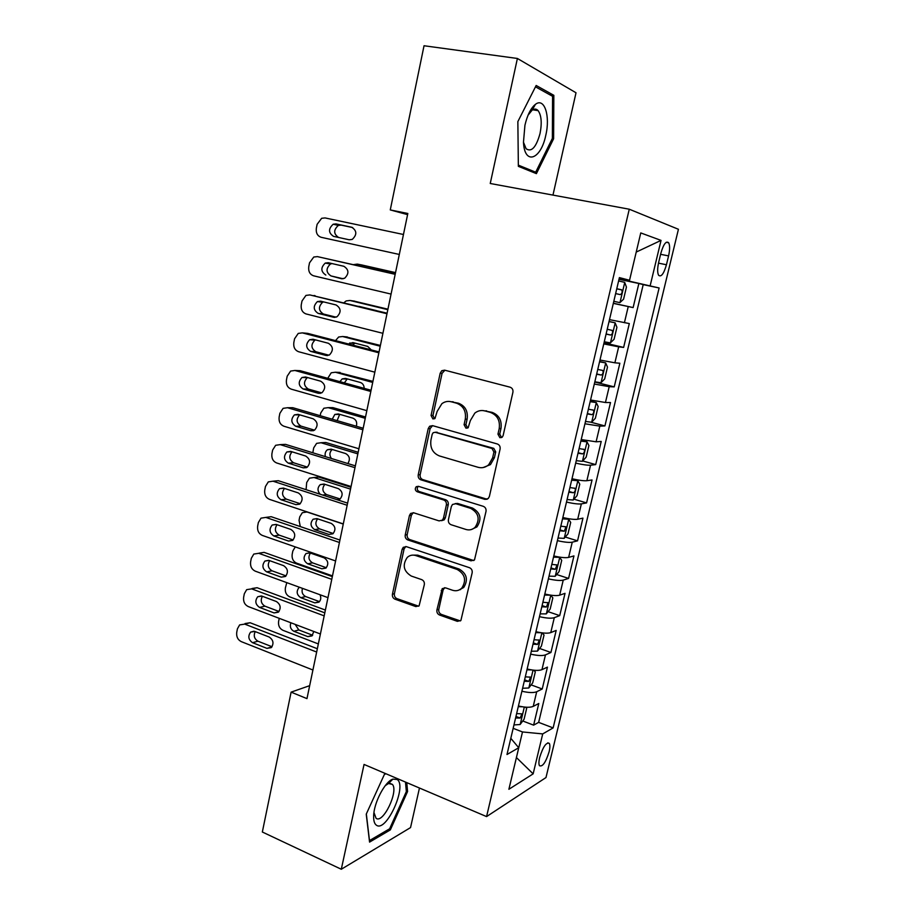 <?xml version="1.0" encoding="UTF-8"?>
<svg xmlns="http://www.w3.org/2000/svg" width="915" height="915" viewBox="0 0 915 915"><rect width="100%" height="100%" fill="white"/><g stroke="black" fill="none" stroke-linecap="round" stroke-linejoin="round"><path stroke-width="1.37" d="M499.899 437.713L502.232 437.153L503.124 435.597L512.915 392.272C513.246 389.721 512.309 388.04 510.101 387.194L444.599 370.152L441.785 370.712L440.184 373.228L431.057 415.479L432.909 418.933L434.968 418.51L437.153 411.395L441.876 403.698C444.759 401.571 447.881 400.93 451.267 401.765L456.619 403.218C463.413 405.894 466.295 411.212 465.289 419.184L464.077 424.697L465.975 428.197L468.16 427.717L470.344 420.591L474.828 413.111C477.847 410.732 481.187 409.989 484.836 410.892L490.326 412.379C497.291 415.113 500.253 420.511 499.213 428.586L497.954 434.156L499.899 437.713M389.596 782.405L389.687 781.021M549.149 751.661C550.075 747.681 550.132 744.936 549.343 743.426C546.266 742.042 543.041 746.731 539.656 757.506C538.741 761.486 538.683 764.219 539.473 765.706C542.584 767.033 545.809 762.355 549.149 751.661M533.96 105.625L534.177 106.54M534.657 109.102L534.806 110.12M436.913 609.939C436.604 612.341 437.484 614.034 439.555 615.017L457.363 621.342L460.897 620.473L472.163 572.801C472.472 570.354 471.568 568.65 469.452 567.689L406.374 546.655L403.252 547.33L402.131 549.343L392.432 594.201C392.146 596.569 392.993 598.227 394.994 599.176L415.799 606.576L419.104 605.822L424.32 584.662C424.629 582.26 423.748 580.59 421.701 579.63L411.293 576.05C403.526 571.212 402.188 564.99 407.278 557.407C409.748 555.211 412.585 554.604 415.753 555.554L457.226 569.473C465.049 574.094 466.593 580.27 461.881 588.002C459.227 590.587 456.128 591.342 452.582 590.267L445.605 587.865L442.208 588.665L436.913 609.939L438.8 609.367C438.491 611.758 439.372 613.45 441.442 614.434L460.382 620.942M552.969 195.101L576.015 92.77L517.398 58.468L490.246 183.492L629.268 209.215L486.574 816.592L364.056 764.437L341.295 869.25L262.342 832.01L291.107 692.14L306.971 698.625L407.827 213.481L390.27 209.924L407.587 214.636M517.398 58.468L424.034 45.75L390.27 209.924M484.836 499.35L488.255 498.515L489.388 496.468L500.093 449.059C500.425 446.543 499.499 444.85 497.314 443.969L432.578 425.647L429.638 426.253L428.22 428.609L418.224 474.851C417.926 477.275 418.796 478.934 420.843 479.803L484.836 499.35L487.238 499.213M486.014 511.416L474.485 559.969L470.996 560.826L407.827 539.953C405.803 539.026 404.933 537.38 405.231 534.978L409.428 515.557L410.629 513.452L413.706 512.8L439.097 520.898L442.334 520.166L443.478 518.119L446.371 505C446.68 502.564 445.788 500.882 443.695 499.979L417.16 491.744C415.044 490.451 414.735 488.793 416.211 486.746L418.338 486.3L483.269 506.315C485.419 507.242 486.334 508.934 486.014 511.416M522.762 720.986L533.617 725.149L538.786 703.498L533.228 706.38L536.705 691.74C533.685 692.975 528.744 692.804 521.905 691.237M531.135 684.889L542.24 688.984L547.445 667.126L541.954 669.666L545.466 654.888C542.458 655.963 537.528 655.712 530.654 654.134M539.576 648.449L550.933 652.487L556.194 630.412L550.761 632.608L554.307 617.682C551.333 618.586 546.392 618.254 539.484 616.676M548.074 611.666L559.717 615.623L565.024 593.343L559.66 595.185L563.24 580.11C560.289 580.842 555.336 580.419 548.394 578.852M556.64 574.529L568.581 578.417L573.945 555.92L568.638 557.395L572.252 542.183C569.324 542.732 564.383 542.229 557.395 540.651M565.264 537.036L577.537 540.845L582.947 518.13L577.708 519.24L581.357 503.879C578.463 504.257 573.511 503.65 566.488 502.083M573.957 499.178L586.572 502.907L592.039 479.975L586.858 480.707L590.552 465.197C587.682 465.392 582.729 464.706 575.672 463.127M582.695 460.954L595.699 464.603L601.224 441.442L596.111 441.796L599.828 426.127L584.948 423.782M590.964 422.227L604.918 425.933L610.499 402.543L605.444 402.509L609.207 386.679L594.315 384.048M594.796 382.001L614.228 386.873L619.855 363.244L614.88 362.809L618.677 346.831L603.774 343.914M604.026 342.816L623.63 347.425L629.314 323.567L609.493 319.632M660.847 253.283L658.686 262.285C657.336 268.415 657.313 272.75 658.617 275.278C661.202 277.325 663.81 273.814 666.44 264.755L668.579 255.903C669.94 249.738 669.963 245.346 668.648 242.75C666.097 240.668 663.489 244.179 660.847 253.283M629.268 209.215L678.427 229.276L545.981 777.556L486.574 816.592M533.617 725.149L538.649 722.37L553.129 727.905L659.12 287.973L619.112 278.835M553.129 727.905L542.721 733.91L533.148 773.85L508.889 789.279L518.736 747.738L506.99 754.509L619.398 277.611L629.543 280.253L640.763 232.925L661.042 240.393L650.188 285.652M613.359 303.231L633.123 307.589L613.325 303.368M623.63 347.425L618.677 346.831M614.228 386.873L609.207 386.679M604.918 425.933L599.828 426.127M595.699 464.603L590.552 465.197M586.572 502.907L581.357 503.879M577.537 540.845L572.252 542.183M568.581 578.417L563.24 580.11M559.717 615.623L554.307 617.682M550.933 652.487L545.466 654.888M542.24 688.984L536.705 691.74M538.649 722.37L643.211 284.622L638.864 283.49L633.123 307.589M533.148 773.85L516.426 757.563L522.488 731.954L513.166 728.34M629.383 280.997L636.222 252.071L661.042 240.393M619.226 278.366L629.543 280.253M341.295 869.25L410.538 827.595L419.459 788.021M309.659 685.667L291.107 692.14M510.81 738.325L518.736 747.738M618.998 279.304L638.864 283.49M643.211 284.622L659.12 287.973M599.977 360.018L614.88 362.809M590.552 399.992L605.444 402.509M581.231 439.566L596.111 441.796M571.989 478.751C579.023 480.329 583.987 480.981 586.858 480.707M562.839 517.558C569.839 519.125 574.803 519.697 577.708 519.24M553.792 555.977C560.758 557.555 565.699 558.024 568.638 557.395M544.814 594.029C551.745 595.596 556.697 595.985 559.66 595.185M535.938 631.705C542.835 633.271 547.776 633.58 550.761 632.608M527.143 669.014C534.005 670.592 538.935 670.809 541.954 669.666M518.428 705.968C525.256 707.547 530.185 707.684 533.228 706.38M522.488 731.954L542.721 733.91M517.856 121.615L518.359 166.347L536.407 173.644L553.609 138.76L553.838 95.32L536.167 85.472L517.856 121.615M385.524 773.575L384.552 774.079L366.24 814.156L369.569 842.109L390.339 829.894L407.575 791.521L406.775 782.622M549.709 94.714L553.838 95.32M552.294 138.542L553.609 138.76M388.852 829.23L390.339 829.894M406.283 790.96L407.575 791.521M501.557 437.587L499.727 434.076L500.974 428.517C502.015 420.465 499.064 415.078 492.121 412.368L490.326 412.379M482.788 410.538L492.121 412.368M449.517 401.445L458.484 403.229C465.255 405.894 468.137 411.201 467.13 419.15L465.918 424.64L467.611 428.071M444.919 370.232L442.082 373.32L432.967 415.444L434.522 418.784M432.566 425.647L430.142 428.54L420.157 474.656C419.859 477.081 420.728 478.728 422.776 479.597L486.631 499.087M493.928 452.033L491.996 448.476L435.243 432.28L433.161 432.715L432.177 434.339L430.942 440.058C429.959 447.881 432.795 453.177 439.44 455.945L478.053 467.291C481.988 468.331 485.533 467.485 488.702 464.751L492.613 457.866L493.928 452.033L495.713 451.896L493.78 448.35L491.996 448.476M435.734 432.257L493.78 448.35M483.109 467.565L490.486 464.591L494.397 457.717L492.613 457.866M495.713 451.896L494.397 457.717M413.26 512.686L411.384 515.248L407.186 534.623C406.889 537.014 407.758 538.66 409.771 539.576L473.73 560.552M441.568 520.704L444.221 519.834L445.353 517.799L448.247 504.725C448.556 502.289 447.664 500.619 445.582 499.716L419.093 491.504L417.16 491.744M418.418 486.322L418.144 486.528C416.68 488.564 416.988 490.223 419.093 491.504M465.987 529.476C469.418 530.46 472.46 529.716 475.125 527.269C480.249 519.331 478.785 513.029 470.71 508.374L455.75 503.73L452.49 504.474L451.324 506.555L448.419 519.686C448.11 522.122 449.002 523.803 451.095 524.73L465.987 529.476M471.351 529.533L476.932 526.914C482.056 519.011 480.592 512.732 472.529 508.077L470.71 508.374M455.224 503.605L457.614 503.444L472.529 508.077M444.656 587.682L443.112 589.992L438.8 609.367M458.781 590.129L463.722 587.476C468.423 579.767 466.879 573.614 459.078 569.016L457.226 569.473M412.276 555.13L417.686 555.142L459.078 569.016M405.78 546.518L404.087 548.954L394.411 593.686C394.125 596.042 394.971 597.689 396.973 598.65L418.658 606.199M613.816 301.321L619.89 302.636L623.584 299.182L626.443 287.081L624.693 282.346L618.609 280.951M615.635 293.589L620.21 294.596C622.006 293.772 622.532 292.217 621.777 289.929L616.79 288.705M399.306 254.45L321.234 237.317C317.436 236.001 315.812 232.959 316.35 228.19L317.116 224.324L321.645 218.296L325.065 217.93L403.458 234.492M333.54 236.367C328.348 232.868 328.233 228.819 333.197 224.221L336.022 223.912L351.726 227.252C356.964 230.683 357.136 234.743 352.229 239.421L349.21 239.787L333.54 236.367M338.607 237.477C333.506 233.954 333.415 229.928 338.344 225.422L341.158 225.113L352.687 227.572M545.798 135.237C550.43 116.045 544.448 97.127 535.424 104.356C530.837 108.062 527.349 115.027 524.936 125.252L523.471 142.202C524.478 165.672 540.914 159.713 545.798 135.237M523.471 142.191L526.091 148.733C531.512 152.428 536.156 147.361 540.033 133.521C542.069 123.033 541.428 115.404 538.123 110.635C536.384 108.725 534.383 108.588 532.084 110.2L528.035 115.221M533.868 105.728L534.097 106.689M534.554 109.114L534.703 110.109M535.481 86.822L552.568 96.292L552.374 138.382L535.687 172.192L518.347 165.146M530.597 171.288L535.687 172.192M397.156 779.5L392.878 779.123C385.009 781.421 373.709 803.015 373.64 816.191C373.537 820.858 374.475 823.877 376.442 825.227C386.416 832.73 407.438 785.882 397.156 779.5M373.96 812.509L376.088 818.33C383.133 823.923 398.746 791.292 392.432 784.418L388.509 783.492L385.215 785.688M389.584 781.101L389.493 782.508M405.482 782.073L406.34 791.578L389.63 828.784L369.488 840.576L366.332 813.961M384.346 774.525L385.901 773.735M604.277 341.764L610.374 342.896L614.091 339.259L616.927 327.284L615.12 322.812L609.035 321.588M615.12 322.812L609.058 321.485M395.532 272.613L361.597 264.927M353.499 264.618L357.285 264.115L395.497 272.784M606.085 334.112L610.66 335.027C612.444 334.169 612.97 332.625 612.238 330.406L607.228 329.274M594.842 381.807L600.938 382.767L604.689 378.947L607.491 367.087L605.639 362.878L599.542 361.837M605.639 362.878L599.622 361.528M387.926 309.19L353.579 300.989M343.971 302.693L346.144 300.932L349.896 300.475L387.823 309.67M596.626 374.224L601.201 375.047C602.962 374.155 603.5 372.645 602.802 370.484L597.758 369.431M376.568 310.643L358.886 306.331M585.497 421.449L591.605 422.238L595.379 418.247L598.158 406.5L596.26 402.554L590.152 401.674M596.26 402.554L590.267 401.193M380.388 345.447L345.63 336.8M335.531 340.609L338.642 337.017L342.587 336.514L380.228 346.213M354.997 343.125L352.595 345.047M587.27 413.946L591.845 414.667C593.583 413.763 594.121 412.253 593.469 410.16L588.379 409.199M371.261 349.896L367.716 346.419L352.916 342.587L348.443 343.971M576.244 460.691L582.363 461.32L586.16 457.157L588.917 445.525L586.973 441.831L580.865 441.122M586.973 441.831L581.014 440.458M372.92 381.372L337.784 372.348M327.753 378.318L331.219 372.794L335.336 372.233L372.702 382.424M347.288 378.89L344.337 382.893M577.994 453.268L582.569 453.897C584.296 452.971 584.845 451.484 584.216 449.448L579.104 448.567M364.17 388.36C364.067 385.318 362.775 383.351 360.281 382.447L345.596 378.421L342.199 378.901L339.911 381.669M391.071 294.081L313.616 275.815C309.853 274.443 308.241 271.389 308.767 266.665L309.522 262.834L313.754 257.035L317.413 256.612L395.177 274.317M395.223 274.111L317.413 256.612M325.832 275.06C320.742 271.652 320.559 267.66 325.26 263.085L328.291 262.719L343.868 266.288C348.992 269.639 349.233 273.642 344.589 278.286L341.364 278.709L331.001 275.93C325.934 272.533 325.751 268.564 330.441 264.023L332.019 263.577M343.125 278.766L331.001 275.93M382.916 333.312L306.079 313.948C302.339 312.518 300.738 309.464 301.264 304.775L302.007 300.978L305.953 295.408L309.842 294.927L386.976 313.742M387.091 313.204L309.842 294.927M318.191 313.399C313.216 310.059 312.953 306.113 317.425 301.584L320.627 301.172L336.079 304.958C341.089 308.241 341.398 312.175 336.995 316.784L333.609 317.265L318.191 313.399L323.384 314.005C318.431 310.677 318.18 306.765 322.618 302.27L323.567 301.893M336.079 317.185L323.384 314.005M313.982 295.499L315.069 295.648M374.83 372.176L298.599 351.726C294.893 350.251 293.303 347.185 293.829 342.53L294.561 338.779L298.244 333.415L302.327 332.877L378.867 352.79M379.039 351.92L307.589 333.357L302.327 332.877M310.62 351.36C305.747 348.089 305.427 344.2 309.67 339.717L313.033 339.248L328.371 343.262C333.277 346.476 333.643 350.365 329.469 354.928L325.912 355.443L310.62 351.36L315.847 351.726C310.997 348.466 310.677 344.612 314.897 340.14L315.435 339.888M328.92 355.203L315.847 351.726M305.827 333.197L307.589 333.357M366.835 410.652L291.199 389.138C287.516 387.617 285.938 384.552 286.452 379.942L287.184 376.214L290.627 371.067L294.893 370.472L370.827 391.46M371.067 390.259L300.177 370.701L294.893 370.472M303.117 388.978C298.347 385.764 297.981 381.932 302.007 377.483L305.519 376.98L320.73 381.212C325.534 384.357 325.946 388.189 321.988 392.707L318.306 393.267L303.117 388.978L308.366 389.092C303.62 385.89 303.254 382.081 307.257 377.666L307.497 377.529M321.737 392.867L308.366 389.092M297.764 370.598L300.177 370.701M567.083 499.556L573.213 500.025L577.033 495.69L579.767 484.161L577.777 480.718L571.658 480.169M577.777 480.718L571.852 479.334M365.52 416.977L332.957 407.632L330.018 407.632M320.193 415.696L320.753 412.951L323.876 408.239L328.153 407.644L365.245 418.315M339.694 414.335L337.109 420.637M568.821 492.201L573.396 492.75C575.1 491.79 575.661 490.314 575.055 488.335L569.919 487.546M356.347 426.253C357.33 422.341 356.187 419.642 352.916 418.155L338.333 413.935L334.821 414.449L332.237 419.219M358.909 448.773L283.867 426.218C280.207 424.651 278.64 421.575 279.155 417L279.876 413.306L283.09 408.353L287.516 407.724L362.866 429.764M363.175 428.243L292.834 407.713L287.516 407.724M295.694 426.241C291.027 423.073 290.604 419.287 294.424 414.884L298.061 414.346L313.159 418.784C317.86 421.895 318.329 425.681 314.577 430.142L310.757 430.736L295.694 426.241L300.966 426.104C296.311 422.959 295.888 419.207 299.708 414.838L294.424 414.884M314.543 430.153L300.966 426.104M289.803 407.713L292.834 407.713M558.013 538.043L564.143 538.352L567.998 533.845L570.697 522.431L568.661 519.24L562.542 518.851M568.661 519.24L564.006 517.821M563.949 517.81L562.782 517.833M358.177 452.273L325.854 442.505L322.366 442.666M312.827 452.776L313.685 447.904L316.601 443.375L321.028 442.734L357.845 453.874M332.225 449.471C329.469 452.09 329.171 455.087 331.367 458.484M559.728 530.757L564.303 531.215L565.973 526.846L560.815 526.148M347.837 463.55C350.445 459.284 349.702 455.945 345.618 453.543L331.138 449.139L327.513 449.688C325.374 451.37 324.665 453.691 325.385 456.642M351.063 486.528L276.593 462.944C272.967 461.332 271.412 458.255 271.915 453.714L272.636 450.054L275.644 445.296L280.219 444.621L354.974 467.691M355.352 465.861L285.549 444.381L280.219 444.621M417.686 487.043L416.359 486.631M288.339 463.15C283.753 460.028 283.295 456.299 286.933 451.941L290.684 451.381L305.667 456.025C310.265 459.078 310.791 462.818 307.211 467.222L303.288 467.862L288.339 463.15L293.624 462.784C289.151 459.822 288.625 456.162 292.034 451.793M307.371 467.108L293.624 462.784M281.946 444.541L285.549 444.381M549.034 576.153L555.165 576.301L559.054 571.635L561.719 560.335L559.648 557.372L553.518 557.144M559.648 557.372L558.047 556.869M350.914 487.249L318.82 477.081L314.817 477.436M306.079 489.685L306.685 482.548L309.419 478.19L313.971 477.516L350.525 489.125M324.859 484.298C321.771 488.416 322.332 491.847 326.552 494.592L340.163 498.984M550.739 568.936L555.302 569.313L556.995 564.978L551.814 564.372M337.841 499.967L339.968 499.132C343.274 494.992 342.736 491.481 338.378 488.621L324.013 484.035L320.284 484.607C317.322 487.649 317.276 490.852 320.147 494.237M343.285 523.918L269.399 499.338C265.796 497.68 264.252 494.592 264.755 490.085L265.464 486.46L268.289 481.896L272.99 481.187L347.162 505.263M347.609 503.124L278.343 480.707L272.99 481.187M281.042 499.727C276.559 496.639 276.044 492.956 279.521 488.656L283.375 488.061L298.244 492.899C302.751 495.93 303.311 499.613 299.903 503.971L295.877 504.634L281.042 499.727L286.361 499.121C282.06 496.319 281.431 492.75 284.474 488.416M300.234 503.707L286.361 499.121M274.203 481.073L278.343 480.707M550.67 595.162L544.574 595.059M300.292 526.582L299.056 520.303L299.743 516.884L302.316 512.709L306.971 511.988L343.262 524.055M546.381 613.771L550.773 595.207L552.832 597.861L550.178 609.058L546.278 613.885L540.136 613.885M317.596 518.828C314.817 522.911 315.458 526.251 319.518 528.87L333.232 533.502M541.817 606.748L546.381 607.034L548.096 602.745L542.881 602.23M314.691 529.613L328.92 534.44L332.911 533.777C336.045 529.682 335.485 526.216 331.207 523.38L316.945 518.611L313.124 519.217C309.911 523.266 310.437 526.731 314.691 529.613L319.518 528.87M335.588 560.952L262.262 535.401C258.693 533.685 257.161 530.597 257.653 526.125L258.362 522.545L261.004 518.153L265.819 517.41L339.431 542.481M339.934 540.044L271.195 516.701L265.819 517.41M273.825 535.961C269.422 532.907 268.873 529.27 272.178 525.027L276.124 524.398L290.879 529.442C295.305 532.438 295.9 536.087 292.663 540.376L288.545 541.062L273.825 535.961L279.155 535.126C275.026 532.461 274.306 528.984 277.016 524.707M459.822 589.615L460.531 589.649M293.12 539.964L279.155 535.126M266.585 517.307L271.195 516.701M541.188 632.734L535.721 632.62M542.138 632.86L544.025 635.044L541.406 646.127L537.471 651.114L531.329 651.263M332.488 575.89L296.597 563.148C293.166 561.49 291.691 558.55 292.171 554.318L292.857 550.933L295.271 546.907M310.414 553.06C307.92 557.086 308.63 560.357 312.553 562.851L326.335 567.712M532.999 644.183L537.551 644.4L539.278 640.145L534.051 639.711M307.703 563.8L321.84 568.798L325.889 568.112C328.885 564.075 328.291 560.643 324.093 557.841L309.933 552.9L306.033 553.518C302.968 557.521 303.528 560.952 307.703 563.8L312.553 562.851M531.741 669.94L526.96 669.814M533.685 670.192L535.309 671.862L532.713 682.842L528.756 687.989L522.602 688.274M325.374 610.053L289.746 596.877C286.349 595.185 284.885 592.234 285.354 588.048L286.772 582.638M302.476 588.356C301.412 592.085 302.476 594.819 305.644 596.546L319.472 601.624M524.249 681.275L528.813 681.4L530.551 677.18L525.302 676.837M299.411 587.247L299.022 587.521C296.094 591.479 296.677 594.864 300.783 597.689L314.806 602.859L318.935 602.162C320.913 600.16 321.279 597.701 320.033 594.761M327.959 597.644L255.194 571.132C251.648 569.37 250.127 566.282 250.619 561.844L251.316 558.287L253.798 554.067L258.716 553.301L331.768 579.344M332.328 576.61L264.115 552.374L258.716 553.301M266.665 571.864C262.353 568.844 261.77 565.241 264.927 561.055L268.953 560.403L283.593 565.653C287.939 568.615 288.557 572.218 285.469 576.461L281.271 577.159L266.665 571.864L272.03 570.811C268.038 568.261 267.26 564.887 269.662 560.666M286.052 575.89L272.03 570.811M259.208 553.129L264.115 552.374M320.399 633.992L248.194 606.531C244.671 604.735 243.161 601.635 243.642 597.232L244.339 593.709L246.673 589.649L251.682 588.871L324.173 615.864M324.802 612.844L257.092 587.716L251.682 588.871M259.574 607.434C255.331 604.449 254.725 600.88 257.744 596.74L261.839 596.088L276.376 601.521C280.631 604.46 281.282 608.029 278.332 612.204L274.077 612.924L259.574 607.434L264.95 606.165C261.13 603.728 260.272 600.446 262.388 596.294M279.029 611.472L264.95 606.165M252.105 588.494L257.092 587.716M522.362 706.78L518.267 706.655M525.382 707.158L526.674 708.336L524.089 719.213L520.12 724.508L513.967 724.943M318.34 643.931L282.964 630.321C279.578 628.594 278.126 625.643 278.595 621.479L279.235 618.334M295.179 624.407L298.805 629.943L312.656 635.239L307.84 636.634L312.015 635.914L313.765 631.476M515.603 718L520.155 718.046L521.893 713.86L516.632 713.608M290.879 622.76C289.62 626.558 290.627 629.394 293.909 631.293L307.84 636.634M312.919 670.009L241.251 641.621C237.763 639.779 236.253 636.68 236.733 632.311L237.42 628.811L239.627 624.911L244.705 624.11L316.647 652.04M317.333 648.735L250.138 622.749L244.705 624.11M252.551 642.685C248.388 639.722 247.748 636.188 250.63 632.105L254.793 631.442L269.216 637.057C273.402 639.985 274.077 643.508 271.252 647.637L266.94 648.369L252.551 642.685L257.95 641.198C254.267 638.876 253.352 635.673 255.216 631.602M272.041 646.745L257.95 641.198M245.071 623.538L250.138 622.749M624.407 322.732L628.239 306.582M660.596 254.313L668.579 255.903M658.491 263.143L666.44 264.755M500.974 428.517L499.213 428.586M486.631 410.869L484.836 410.892M465.918 424.64L464.077 424.697M467.13 419.15L465.289 419.184M458.484 403.229L456.619 403.218M453.142 401.776L451.267 401.765M432.967 415.444L431.057 415.479M442.082 373.32L440.184 373.228M499.727 434.076L497.954 434.156M422.776 479.597L420.843 479.803M420.157 474.656L418.224 474.851M430.142 428.54L428.22 428.609M437.141 432.212L435.243 432.28M472.815 560.38L470.996 560.826M409.771 539.576L407.827 539.953M407.186 534.623L405.231 534.978M411.384 515.248L409.428 515.557M445.353 517.799L443.478 518.119M448.247 504.725L446.371 505M445.582 499.716L443.695 499.979M457.614 503.444L455.75 503.73M443.112 589.992L441.236 590.507M417.686 555.142L415.753 555.554M417.72 606.016L415.799 606.576M396.973 598.65L394.994 599.176M394.411 593.686L392.432 594.201M404.087 548.954L402.131 549.343M459.204 620.736L457.363 621.342M441.442 614.434L439.555 615.017M619.981 302.545L624.739 282.461M616.779 288.74L621.365 289.723M336.022 223.912L341.158 225.113M357.285 264.115L361.985 264.995M610.465 342.805L615.166 322.926M606.119 333.964L610.66 335.027M349.896 300.475L354.631 301.138M601.041 382.676L605.696 362.992M596.694 373.926L601.201 375.047M342.587 336.514L347.334 336.949M591.696 422.135L596.306 402.646M587.373 413.488L591.845 414.667M335.336 372.233L340.117 372.451M582.455 461.217L587.018 441.922M578.143 452.673L582.569 453.897M341.364 278.709L341.958 278.8M333.609 317.265L334.787 317.391M325.912 355.443L327.673 355.558M318.306 393.267L320.593 393.313M328.153 407.644L332.957 407.632M573.305 499.922L577.822 480.81M568.993 491.458L573.396 492.75M310.757 430.736L313.571 430.656M321.028 442.734L325.854 442.505M564.246 538.237L568.718 519.32M559.946 529.876L564.303 531.215M303.288 467.862L306.571 467.611M313.971 477.516L318.82 477.081M555.268 576.187L559.706 557.452M326.552 494.592L322.606 495.038M339.671 499.338L336.926 499.67M550.979 567.906L555.302 569.313M295.877 504.634L299.594 504.188M332.888 533.788L328.92 534.44M542.092 605.581L546.381 607.034M288.545 541.062L292.64 540.399M537.574 650.988L541.874 632.825M326.117 567.918L321.84 568.798M533.296 642.89L537.551 644.4M528.859 687.851L533.056 670.112M305.644 596.546L300.783 597.689M319.369 601.738L314.806 602.859M524.592 679.845L528.813 681.4M281.271 577.159L285.697 576.256M274.077 612.924L278.789 611.769M520.223 724.371L524.318 707.055M298.805 629.943L293.909 631.293M515.969 716.445L520.155 718.046M266.94 648.369L271.892 646.939M547.788 742.82L549.343 743.426M666.246 242.281L668.648 242.75M443.672 370.804L441.785 370.712M431.56 426.196L429.638 426.253M490.486 464.591L488.702 464.751M412.574 513.155L410.629 513.452M444.221 519.834L442.334 520.166M418.144 486.528L416.211 486.746M476.932 526.914L475.125 527.269M444.084 588.151L442.208 588.665M463.722 587.476L461.881 588.002M405.208 546.941L403.252 547.33M616.756 288.854L621.777 289.929M333.197 224.221L338.344 225.422M532.084 110.2L535.424 104.356M532.702 109.8L538.123 110.635M373.8 813.767L373.64 816.191M388.509 783.492L392.878 779.123M389.618 783.217L392.432 784.418M607.949 329.423L612.238 330.406M601.052 370.049L602.802 370.484M354.391 343.411L349.667 343.022M592.257 409.851L593.469 410.16M346.945 379.062L342.199 378.901M583.244 449.174L584.216 449.448M325.26 263.085L330.441 264.023M317.425 301.584L322.618 302.27M309.67 339.717L314.897 340.14M302.007 377.483L307.257 377.666M339.591 414.404L334.821 414.449M574.208 488.095L575.055 488.335M332.099 449.437L327.513 449.688M565.218 526.617L565.973 526.846M286.933 451.941L291.679 451.678M324.505 484.184L320.284 484.607M556.297 564.761L556.995 564.978M279.521 488.656L283.879 488.221M317.07 518.656L313.124 519.217M547.445 602.527L548.096 602.745M272.178 525.027L276.261 524.444M309.762 552.843L306.033 553.518M538.66 639.928L539.278 640.145M299.743 587.361L299.022 587.521M529.968 676.963L530.551 677.18M264.927 561.055L268.77 560.346M257.744 596.74L261.358 595.939M250.63 632.105L254.027 631.213"/></g></svg>
